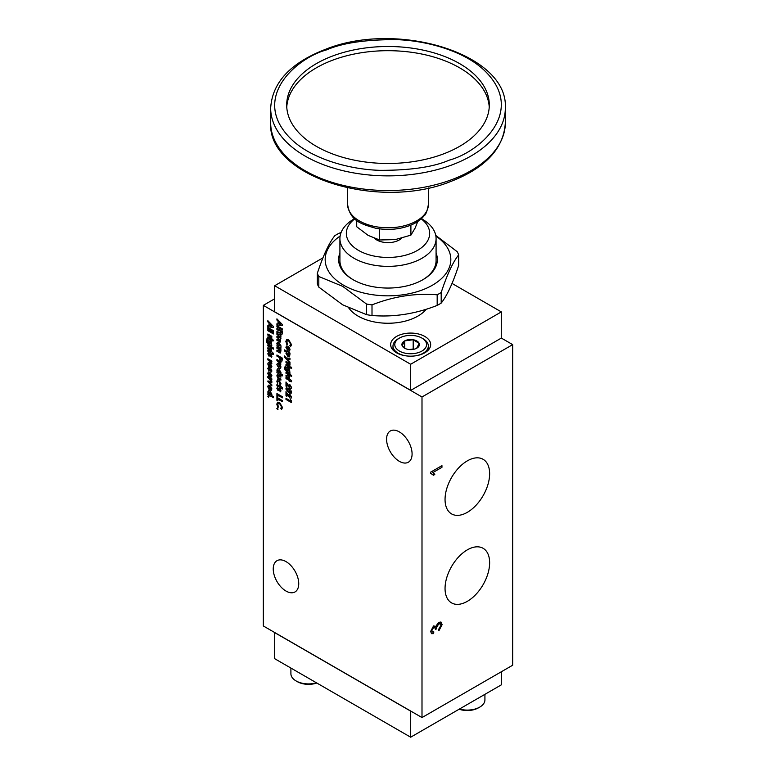 <?xml version="1.0" encoding="UTF-8"?>
<svg xmlns="http://www.w3.org/2000/svg" width="776" height="776" viewBox="0 0 776 776"><rect width="100%" height="100%" fill="white"/><g stroke="black" fill="none" stroke-linecap="round" stroke-linejoin="round"><path stroke-width="1.16" d="M426.276 309.236A42.321 24.434 180 0 1 358.075 316.094A42.321 24.434 180 0 1 348.86 308.101M441.195 303.096C446.995 295.782 452.815 283.24 458.665 265.47L458.665 254.858C452.815 262.278 446.995 274.82 441.195 292.484A72.449 41.826 180 0 1 437.179 294.802L437.179 305.414A72.449 41.826 180 0 0 441.195 303.096L441.195 292.484M341.081 232.519L338.821 233.372A72.449 41.826 180 0 0 334.805 235.691C329.005 243.004 323.185 255.556 317.335 273.327L317.335 283.938A72.449 41.826 180 0 0 318.81 287.11L342.662 304.813L366.524 314.649A72.449 41.826 180 0 0 372.005 315.502C393.636 317.326 415.364 313.97 437.179 305.414M396.526 352.789A20.001 11.553 180 0 1 390.667 344.622A20.001 11.553 180 0 1 403.016 333.952A20.001 11.553 180 0 1 424.811 336.454A20.001 11.553 180 0 1 430.67 344.622A20.001 11.553 180 0 1 418.322 355.292A20.001 11.553 180 0 1 396.526 352.789M340.121 236.069A62.837 36.278 0 0 0 343.574 285.209A62.837 36.278 0 0 0 430.593 286.228A62.837 36.278 0 0 0 435.879 236.069M318.81 287.11L318.81 276.489L342.662 286.334L366.524 304.037L366.524 314.649M372.005 315.502L372.005 304.881A72.449 41.826 180 0 1 366.524 304.037M372.005 304.881C393.636 296.364 415.364 293.008 437.179 294.802M435.772 235.429L457.19 251.686A72.449 41.826 180 0 1 458.665 254.858M436.083 253.102A49.373 28.499 180 0 1 422.91 279.709A49.373 28.499 180 0 1 353.09 279.709L353.09 279.709A49.373 28.499 180 0 1 339.917 253.102M353.546 279.971A48.083 27.761 180 0 1 339.917 260.6L339.917 238.61A48.083 27.761 0 0 0 354.001 258.243A48.083 27.761 0 0 0 421.998 258.243A48.083 27.761 0 0 0 436.083 238.61A48.083 27.761 0 0 0 421.998 218.987L421.407 218.638M399.427 338.084A15.898 9.186 0 0 0 399.427 351.062A15.898 9.186 0 0 0 421.911 351.062A15.898 9.186 0 0 0 421.911 338.084A15.898 9.186 0 0 0 399.427 338.084L398.175 338.802A17.673 10.204 0 0 0 392.995 346.018A17.673 10.204 0 0 0 398.175 353.225A17.673 10.204 0 0 0 405.945 355.845M415.393 355.845A17.673 10.204 0 0 0 428.342 346.018A17.673 10.204 0 0 0 423.162 338.802L421.911 338.084L423.162 338.802M399.33 431.883A18.032 10.408 -120 0 0 390.318 430.981A18.032 10.408 -120 0 0 387.554 445.434A18.032 10.408 -120 0 0 399.33 461.322A18.032 10.408 -120 0 0 408.351 462.215A18.032 10.408 -120 0 0 411.115 447.771A18.032 10.408 -120 0 0 399.33 431.883M285.995 561.601A18.032 10.408 -120 0 0 276.974 560.708A18.032 10.408 -120 0 0 274.209 575.162A18.032 10.408 -120 0 0 285.995 591.05A18.032 10.408 -120 0 0 295.006 591.942A18.032 10.408 -120 0 0 297.771 577.499A18.032 10.408 -120 0 0 285.995 561.601M467.336 460.857A31.525 18.197 -60 0 1 482.759 459.111A31.525 18.197 -60 0 1 488.026 484.253A31.525 18.197 -60 0 1 467.336 512.335A31.525 18.197 -60 0 1 451.244 513.702A31.525 18.197 -60 0 1 446.84 488.337A31.525 18.197 -60 0 1 467.336 460.857M467.336 549.854A31.525 18.197 -60 0 1 482.759 548.108A31.525 18.197 -60 0 1 488.026 573.251A31.525 18.197 -60 0 1 467.336 601.332A31.525 18.197 -60 0 1 451.244 602.7A31.525 18.197 -60 0 1 446.84 577.334A31.525 18.197 -60 0 1 467.336 549.854M436.083 238.61L436.083 260.6A48.083 27.761 180 0 1 422.454 279.971M354.807 218.832A41.671 24.066 0 0 0 360.607 251.511A41.671 24.066 0 0 0 417.469 250.396A41.671 24.066 0 0 0 421.193 218.832M354.001 218.987L354.593 218.638L354.001 218.987A48.083 27.761 0 0 0 339.917 238.61M405.315 348.618L402.152 345.727A8.74 5.044 180 0 1 404.49 341.003A8.74 5.044 180 0 1 404.684 340.897A8.74 5.044 180 0 1 413.191 339.743A8.74 5.044 180 0 1 419.185 343.419A8.74 5.044 180 0 1 416.848 348.143A8.74 5.044 180 0 1 416.654 348.249A8.74 5.044 180 0 1 408.147 349.404A8.74 5.044 180 0 1 404.49 348.143A8.74 5.044 180 0 1 402.152 345.727L404.684 340.897L413.191 339.743L419.185 343.419L416.654 348.249M374.565 238.426A16.024 9.254 -0 0 0 376.67 239.92A16.024 9.254 -0 0 0 401.628 238.251M316.501 682.832A17.673 10.204 180 0 1 296.073 680.93L296.073 680.93A17.673 10.204 180 0 1 290.903 673.723L290.903 668.049M484.922 694.336L484.922 699.894A17.673 10.204 180 0 1 479.743 707.111A17.673 10.204 180 0 1 459.431 709.041M316.812 683.016A15.898 9.186 180 0 1 297.324 681.658L296.073 680.93L297.324 681.658M479.743 707.111L478.491 707.828A15.898 9.186 180 0 1 459.12 709.225M286.761 107.078A101.307 58.491 180 0 1 350.917 54.747A101.307 58.491 180 0 1 459.635 67.822A101.307 58.491 180 0 1 489.239 107.078M459.635 63.632A101.307 58.491 0 0 0 349.229 50.954A101.307 58.491 0 0 0 286.693 104.993A101.307 58.491 0 0 0 316.365 146.344A101.307 58.491 0 0 0 426.771 159.022A101.307 58.491 0 0 0 489.307 104.993A101.307 58.491 0 0 0 459.635 63.632M322.942 257.855L274.655 285.733L410.669 364.254L501.344 311.904L452.039 283.434M410.669 364.254L410.669 390.328L274.655 311.797L274.655 285.733M274.752 311.855L410.756 390.376L501.248 338.132L501.344 311.904M318.81 276.489A72.449 41.826 180 0 1 317.335 273.327M274.655 298.818L263.326 305.366L421.998 396.972L512.674 344.622L501.296 338.055M421.998 396.972L421.998 717.567L263.326 625.96L263.326 305.366M512.674 344.622L512.674 665.216L421.998 717.567M441.951 467.327L433.115 472.419L434.793 474.475L433.454 475.251L430.612 473.273L430.612 472.186L441.951 465.649L441.951 467.327L433.115 472.419M433.58 633.614L431.582 633.662L430.641 631.431L433.541 625.941L435.821 626.387L438.576 622.352L441.03 622.1L442.116 624.651L438.983 630.616L438.789 629.132L440.981 625.31L440.312 623.826L438.615 624.02L436.451 627.832L436.607 628.861L435.394 629.394L434.735 627.396L433.522 627.59L431.776 630.733L432.329 632.003L433.813 631.887L433.58 633.614L431.359 633.507M280.902 336.668L280.902 335.542L276.925 333.243L276.925 334.378L278.671 335.387L279.884 337.647L280.155 337.153L278.826 337.327L276.925 336.231L276.925 337.356L278.7 338.385L279.894 340.654L280.155 340.15L278.923 340.363L276.925 339.209L276.925 340.334L280.592 342.022L280.262 339.122L280.97 338.171L280.427 336.396L280.902 336.668M281.058 338.123L280.262 339.122L280.97 338.171M280.902 350.606L280.902 349.481L276.925 347.182L276.925 348.308L279.311 349.733L279.884 351.606L280.155 351.111L276.925 350.16L276.925 351.285L280.563 352.983L280.902 350.606M280.902 362.77L280.902 361.8L276.925 359.501L276.925 360.627L280.873 364.196L280.408 362.479L280.902 362.77M282.503 375.856L282.503 374.73L280.437 373.528L280.97 372.383L278.904 369.027L277.42 368.842L276.925 372.635L282.503 375.856M282.367 401.706L282.367 400.581L276.925 397.438L276.925 400.338L277.905 400.901L277.905 399.126L282.367 401.706M278.128 409.107L277.449 409.495L278.041 409.156L277.449 408.127L276.857 408.467L277.449 409.495L278.041 409.156M282.367 397.836L282.367 396.711L276.925 393.568L276.925 396.468L277.905 397.031L277.905 395.265L282.367 397.836M282.503 388.98L282.503 387.855L280.902 386.361L276.925 384.634L276.925 385.759L280.068 387.573L280.068 388.301L282.503 388.98M287.983 350.907L289.429 351.053L290.04 349.695L289.506 347.813L287.974 346.154L286.519 345.999L285.927 347.318L287.983 350.907L285.927 347.318M289.972 359.424L289.972 358.289L286.315 357.969L284.53 355.971L284.53 357.115L289.972 363.207L289.972 362.062L287.411 359.201L289.972 359.424M291.737 368.028L290.981 368.425L291.64 368.076L290.99 366.98L290.321 367.32L290.981 368.425L291.64 368.076M285.714 366.107L284.462 367.766L285.102 370.036L289.972 373.314L289.526 368.969L288.012 367.436L286.528 367.242L285.995 368.435L286.49 370.103L285.364 368.202L285.714 366.107L285.025 366.185M285.364 368.202L285.714 367.358M291.436 402.589L291.436 400.852L290.525 399.65L290.525 400.94L285.995 398.321L285.995 399.456L291.436 402.589M282.367 330.023L282.367 328.898L276.925 325.755L276.925 326.89L282.367 330.023M289.623 393.898L290.593 396.458L289.875 396.856L285.995 391.637L285.995 395.828L286.897 396.352L286.897 394.237L289.943 398.03L291.126 398.136L291.572 397.079L289.623 393.898M289.623 395.023L290.69 396.4L289.875 396.856M289.623 384.227L290.593 386.787L289.875 387.195L285.995 381.976L285.995 386.167L286.897 386.69L286.897 384.576L289.943 388.359L291.126 388.475L291.572 387.418L289.623 384.227M289.623 385.352L290.69 386.739L289.875 387.195M273.433 354.467L273.433 353.342L271.833 351.848L267.856 350.121L267.856 351.247L270.999 353.061L270.999 353.788L273.433 354.467M267.575 338.763L266.323 340.421L266.963 342.691L271.833 345.97L271.387 341.634L269.883 340.092L268.399 339.907L267.856 341.091L268.35 342.759L267.225 340.858L267.575 338.763L266.886 338.84M267.225 340.858L267.575 340.014M273.598 340.683L272.842 341.081L273.511 340.732L272.851 339.636L272.182 339.975L272.842 341.081L273.511 340.732M273.433 333.932L273.433 332.807L267.856 329.587L267.856 330.712L273.433 333.932M271.484 357.261L271.901 356.271L270.795 354.147L269 355.049L268.457 352.644L267.788 353.837L269 356.174L270.756 355.253L270.582 356.32L271.445 357.29M271.309 357.329L270.669 356.271L271.086 355.748L270.582 356.32M270.426 355.466L271.086 355.748L270.669 356.262M268.69 354.38L269.117 353.701M270.795 354.147L269 355.049M269.786 367.426L269.602 363.692L269.602 367.31L271.319 367.64L271.901 366.233L269.825 362.693L268.36 362.518L267.788 363.915L268.651 366.447L268.622 364.41L269.602 363.692L268.622 364.41M269.786 376.845L269.602 373.11L269.602 376.738L271.319 377.058L271.901 375.662L269.825 372.111L268.36 371.946L267.788 373.334L268.651 375.865L268.622 373.828L269.602 373.11L268.622 373.828M271.833 382.442L271.833 381.288L267.856 381.006L271.833 385.963L271.833 384.809L269.485 382.267L271.833 382.442M273.433 397.719L273.433 396.594L271.367 395.401L271.901 394.247L269.835 390.891L268.35 390.716L267.856 394.499L273.433 397.719M289.807 345.572L290.486 346.794L291.572 344.738L288.72 339.82L286.645 339.548L285.849 341.421L286.887 344.699L287.624 344.311L286.829 341.983L287.353 340.761L288.72 340.945L290.593 344.137L289.914 345.514M269.068 396.817L268.38 397.215L268.971 396.875L268.38 395.847L267.788 396.187L268.38 397.215L268.971 396.875M269.786 390.056L269.602 386.322L269.602 389.94L271.319 390.27L271.901 388.863L269.825 385.323L268.36 385.158L267.788 386.545L268.651 389.077L268.622 387.04L269.602 386.322L268.622 387.04M271.833 379.803L271.833 378.834L267.856 376.535L267.856 377.67L271.804 381.229L271.348 379.512L271.833 379.803M271.484 371.917L271.901 370.928L270.795 368.804L269 369.706L268.457 367.3L267.788 368.503L269 370.831L270.756 369.91L270.582 370.976L271.445 371.946M271.309 371.985L270.669 370.928L271.086 370.404L270.582 370.976M270.426 370.123L271.086 370.404L270.669 370.928M268.69 369.046L269.049 368.396M270.795 368.804L269 369.706M271.833 362.004L271.833 361.034L267.856 358.735L267.856 359.87L271.804 363.43L271.348 361.723L271.833 362.004M273.433 331.837L273.433 330.712L267.856 327.491L267.856 328.617L273.433 331.837M271.833 337.279L271.833 336.309L267.856 334.01L267.856 335.145L271.804 338.705L271.348 336.988L271.833 337.279M271.833 340.334L271.833 339.209L267.856 336.91L267.856 338.035L271.833 340.334M273.433 349.151L273.433 348.026L267.856 344.806L267.856 345.931L270.252 347.367L270.824 349.219L271.086 348.725L267.856 347.784L267.856 348.909L271.493 350.606L271.406 347.978L273.433 349.151M291.572 381.811L291.572 380.686L289.972 379.192L285.995 377.466L285.995 378.591L289.128 380.405L289.128 381.132L291.572 381.811M288.711 392.724L291.116 393.335L291.572 392.22L290.835 390.202L288.662 388.427L286.305 387.835L285.849 388.951L288.711 392.724L285.849 388.951M282.367 332.788L282.367 331.478L276.925 328.335L276.925 329.46L279.292 330.828L276.925 331.226L276.925 332.487L279.409 332.467L280.825 334.446L281.911 334.592L282.367 332.788M282.367 325.6L282.367 324.552L276.925 318.868L276.925 320.071L278.041 321.206L278.041 323.941L276.925 323.786L276.925 324.989L282.367 325.6M291.572 376.496L291.572 375.371L285.995 372.15L285.995 373.275L288.391 374.711L288.953 376.564L289.225 376.069L285.995 375.128L285.995 376.253L289.632 377.951L289.535 375.322L291.572 376.496M289.972 367.678L289.972 366.553L285.995 364.254L285.995 365.38L289.972 367.678M289.972 364.613L289.972 363.653L285.995 361.354L285.995 362.479L289.943 366.049L289.477 364.332L289.972 364.613M289.516 353.885L289.972 354.147L289.972 353.022L284.53 349.879L284.53 351.004L286.441 352.11L285.927 353.235L287.974 356.62L289.506 356.824L289.972 354.04M280.417 385.109L280.97 383.703L278.894 379.968L277.43 379.833L276.857 381.288L277.662 383.771L277.76 381.792L278.894 381.094L280.379 385.139M280.068 383.179L279.641 384.062L280.068 383.179M277.76 381.792L278.982 381.045L277.856 381.734L278.982 381.045L280.155 383.131L279.661 384.052M280.553 391.773L280.97 390.784L279.855 388.66L278.07 389.562L277.527 387.156L276.857 388.349L278.07 390.687L279.816 389.765L279.641 390.832L280.505 391.802M280.379 391.832L279.738 390.784L280.155 390.25L279.641 390.832M279.496 389.979L280.155 390.25L279.738 390.774M277.76 388.892L278.118 388.243M279.855 388.66L278.07 389.562M273.298 327.404L273.298 326.366L267.856 320.682L267.856 321.885L268.971 323.02L268.971 325.755L267.856 325.6L267.856 326.803L273.298 327.404M280.737 408.312L281.62 409.447L282.503 407.487L279.651 402.56L277.575 402.288L276.79 404.16L277.827 407.439L278.555 407.051L277.76 404.723L278.293 403.501L279.661 403.685L281.533 406.876L280.883 408.234M277.954 374.488L276.857 375.768L277.818 378.184L280.902 380.162L280.902 379.037L278.225 377.417L277.76 376.292L278.991 376.079L280.902 377.185L280.902 376.059L277.304 374.565M277.76 376.292L278.012 375.749M278.914 368.222L280.359 368.367L280.97 367.009L280.437 365.127L278.914 363.469L277.449 363.313L276.857 364.633L278.914 368.222L276.857 364.633M282.367 359.395L282.367 358.134L276.925 354.991L276.925 356.126L279.292 357.493L280.825 360.947L281.921 361.102L282.367 359.395M280.902 348.346L280.97 345.805L278.904 342.449L277.42 342.264L276.925 346.057L280.902 348.346M434.793 474.475L432.668 472.167M441.495 465.91L441.495 467.065M431.689 473.515L430.612 473.05M434.337 474.214L433.212 474.863M433.299 632.062L433.124 633.352M431.776 630.733L432.106 631.829M433.522 627.59L433.066 627.328L431.32 630.471M434.492 627.318L433.066 627.328M436.607 628.861L435.404 628.929M436.451 627.832L435.996 627.571L436.16 628.599M438.615 624.02L438.168 623.758L435.996 627.571M440.07 623.72L438.168 623.758M442.116 624.651L441.67 624.389L438.527 630.355M440.797 621.983L441.67 624.389M280.631 341.993L276.925 340.334M277.013 340.286L277.013 339.257M280.155 340.15L276.925 337.356M277.013 337.308L277.013 336.28M280.155 337.153L276.925 334.378M277.013 334.32L277.013 333.302M280.65 352.925L279.535 352.789M279.622 352.74L276.925 351.285M277.013 351.237L277.013 350.209M280.155 351.111L279.311 349.733M279.399 349.685L276.925 348.308M277.013 348.259L277.013 347.231M280.902 362.664L280.408 362.479M280.912 364.099L280.049 363.372M280.223 363.042L278.73 361.665M278.623 361.509L276.925 360.627M277.013 360.578L277.013 359.56M282.503 375.749L276.925 372.635M277.013 372.577L277.013 371.558M276.857 370.045L277.362 371.752M276.945 369.987L277.459 368.823M282.367 401.599L277.905 399.126M277.905 400.794L276.925 400.338M277.013 400.28L277.013 397.487M277.536 409.447L276.945 408.418M282.367 397.739L277.905 395.265M277.905 396.934L276.925 396.468M277.013 396.42L277.013 393.626M282.503 388.873L280.902 388.058M280.902 388.679L280.068 388.301M280.155 388.243L280.068 387.573M280.155 387.515L276.925 385.759M277.013 385.711L277.013 384.683M280.155 385.934L280.068 386.448M289.477 351.024L288.071 350.859M286.014 347.27L286.567 345.98M289.972 359.366L287.411 359.201M289.972 363.052L284.53 357.115M284.617 357.067L284.617 356.068M291.068 368.367L290.408 367.271M289.972 373.207L286.577 371.355M286.664 371.306L285.102 370.036M285.19 369.987L284.462 367.766M284.55 367.717L285.801 366.049M285.801 367.3L285.452 368.154M285.995 368.435L286.49 370.103M286.082 368.387L286.577 367.223M291.436 402.492L285.995 399.456M286.082 399.397L286.082 398.379M290.612 399.776L290.525 400.94M282.367 329.926L276.925 326.89M277.013 326.832L277.013 325.813M289.71 394.965L289.71 393.956M291.175 398.107L289.943 398.03M290.03 397.972L286.897 394.237M286.897 396.245L285.995 395.828M286.082 395.77L286.082 391.696M289.71 385.303L289.71 384.285M291.175 388.446L289.943 388.359M290.03 388.31L286.897 384.576M286.897 386.584L285.995 386.167M286.082 386.108L286.082 382.025M273.433 354.37L271.833 353.546M271.833 354.166L270.999 353.788M271.086 353.73L270.999 353.061M271.086 353.012L267.856 351.247M267.953 351.198L267.953 350.17M271.086 351.421L270.999 351.935M271.833 345.873L268.438 344.01M268.535 343.962L266.963 342.691M267.051 342.643L266.323 340.421M266.41 340.373L267.671 338.705M267.671 339.966L267.322 340.81M267.856 341.091L268.35 342.759M267.953 341.042L268.438 339.878M272.929 341.023L272.269 339.927M273.433 333.825L267.856 330.712M267.953 330.663L267.953 329.635M269.088 356.126L267.788 353.837M267.875 353.788L268.545 352.585M269.204 353.652L268.787 354.331M269.699 354.486L270.882 354.099M269.689 363.643L268.719 364.351L269.689 363.643M268.738 366.388L267.788 363.915M267.875 363.857L268.409 362.499M271.367 367.611L269.873 367.368M269.689 373.062L268.719 373.78L269.689 373.062M268.738 375.817L267.788 373.334M267.875 373.285L268.409 371.917M271.367 377.029L269.873 376.796M271.833 382.374L269.485 382.267M271.833 385.808L267.856 381.656M267.953 381.598L267.953 381.016M273.433 397.613L267.856 394.499M267.953 394.45L267.953 393.422M267.788 391.909L268.292 393.616M267.875 391.861L268.389 390.687M290.583 346.746L289.894 345.524L290.593 344.137M290.69 344.078L288.72 340.945M288.817 340.897L287.401 340.732M287.615 344.311L286.887 344.699M286.984 344.641L285.849 341.421M285.946 341.372L286.683 339.519M268.477 397.166L267.875 396.138M269.689 386.273L268.719 386.991L269.689 386.273M268.738 389.019L267.788 386.545M267.875 386.487L268.409 385.129M271.367 390.241L269.873 389.998M271.833 379.697L271.348 379.512M271.852 381.132L270.979 380.405M271.154 380.075L269.66 378.707M269.553 378.542L267.856 377.67M267.953 377.611L267.953 376.593M269.088 370.782L267.788 368.503M267.875 368.445L268.545 367.242M269.204 368.309L268.787 368.988M269.699 369.143L270.882 368.755M271.833 361.897L271.348 361.723M271.852 363.333L270.979 362.605M271.154 362.276L269.66 360.908M269.553 360.743L267.856 359.87M267.953 359.812L267.953 358.793M273.433 331.73L267.856 328.617M267.953 328.568L267.953 327.54M271.833 337.172L271.348 336.988M271.852 338.608L270.979 337.88M271.154 337.55L269.66 336.183M269.553 336.018L267.856 335.145M267.953 335.087L267.953 334.068M271.833 340.227L267.856 338.035M267.953 337.987L267.953 336.968M273.433 349.055L271.406 347.978M271.59 350.548L270.465 350.422M270.552 350.364L267.856 348.909M267.953 348.86L267.953 347.842M271.086 348.725L270.252 347.367M270.339 347.318L267.856 345.931M267.953 345.883L267.953 344.854M291.572 381.705L289.972 380.89M289.972 381.511L289.128 381.132M289.225 381.074L289.128 380.405M289.225 380.347L285.995 378.591M286.082 378.542L286.082 377.514M289.225 378.766L289.128 379.28M291.155 393.306L288.798 392.675M285.946 388.902L286.354 387.816M281.95 334.563L280.825 334.446M280.912 334.398L279.409 332.467M279.496 332.409L276.925 332.487M277.013 332.429L277.013 331.226M279.389 330.78L276.925 329.46M277.013 329.412L277.013 328.384M282.367 325.532L276.925 324.989M277.013 324.94L277.013 323.805M278.041 321.206L278.041 323.941M278.128 321.157L276.925 320.071M277.013 320.022L277.013 318.965M291.572 376.389L289.535 375.322M289.72 377.893L288.594 377.757M288.691 377.708L285.995 376.253M286.082 376.205L286.082 375.177M289.225 376.069L288.391 374.711M288.478 374.662L285.995 373.275M286.082 373.227L286.082 372.199M289.972 367.572L285.995 365.38M286.082 365.331L286.082 364.313M289.972 364.516L289.477 364.332M289.981 365.952L289.108 365.224M289.293 364.895L287.799 363.517M287.692 363.362L285.995 362.479M286.082 362.431L286.082 361.412M289.545 356.795L287.974 356.62M288.061 356.572L285.927 353.235M286.014 353.187L286.441 352.11M286.528 352.061L284.53 351.004M284.617 350.956L284.617 349.928M280.185 385.197L279.738 384.004M277.75 383.713L276.857 381.288M276.945 381.239L277.478 379.803M278.157 390.638L276.857 388.349M276.945 388.301L277.614 387.098M278.274 388.165L277.856 388.844M278.759 388.999L279.952 388.611M273.298 327.346L267.856 326.803M267.953 326.754L267.953 325.61M268.971 323.02L268.971 325.755M269.068 322.971L267.856 321.885M267.953 321.836L267.953 320.779M281.513 409.485L280.825 408.263L281.533 406.876M281.62 406.818L279.661 403.685M279.748 403.636L278.332 403.471M278.555 407.051L277.827 407.439M277.915 407.381L276.79 404.16M276.877 404.112L277.624 402.269M280.902 377.078L279.079 376.03L277.856 376.244M280.902 380.056L277.818 378.184M277.905 378.135L276.857 375.768M276.945 375.72L278.041 374.439M280.408 368.338L279.011 368.173M276.945 364.584L277.498 363.294M281.969 361.073L280.825 360.947M280.912 360.898L279.379 358.822M279.467 358.764L279.292 357.493M279.389 357.435L276.925 356.126M277.013 356.068L277.013 355.049M280.902 348.24L276.925 346.057M277.013 345.999L277.013 344.98M276.857 343.467L277.362 345.175M276.945 343.409L277.459 342.245M274.704 632.527L274.655 658.678L410.669 737.2L410.717 711.049M501.344 671.764L501.344 684.849L410.669 737.2M410.669 711.126L274.655 632.605M277.76 370.773L279.011 370.103L277.856 370.724L279.011 370.103L280.155 372.043L278.923 372.742L277.76 370.773L278.923 370.162L280.068 372.092L278.923 372.742M286.829 347.861L288.08 347.231L286.916 347.803L288.08 347.231L289.225 349.142L288.08 349.733L289.225 349.142L287.983 349.782L286.829 347.861L287.983 347.289L289.128 349.19L287.983 349.782M286.897 369.192L288.119 368.522L286.994 369.134L288.119 368.522L289.225 370.404L288.022 371.064L286.897 369.192L288.022 368.571L289.128 370.453L288.022 371.064M268.768 341.847L269.98 341.178L268.855 341.799L269.98 341.178L271.086 343.06L269.97 343.671L270.999 343.118L269.883 343.72L268.768 341.847L269.893 341.227L270.999 343.118L269.883 343.72M270.94 364.846L270.368 364.216L271.154 365.797L270.368 366.631L270.368 364.216M270.94 374.274L270.368 373.634L271.154 375.215L270.368 376.059L270.368 373.634M268.69 392.637L269.941 391.977L268.787 392.588L269.941 391.977L271.086 393.907L269.854 394.606L268.69 392.637L269.854 392.025L270.999 393.965L269.854 394.606M270.94 387.476L270.368 386.846L271.154 388.427L270.368 389.261L270.368 386.846M286.916 389.465L288.74 389.494L290.437 392.084M287.081 389.048L286.829 389.513L288.653 389.552L290.486 392.055M280.272 331.391L281.484 331.992L280.834 333.331L280.272 331.391L281.484 331.992M280.902 324.232L279.108 322.147L280.902 324.232L279.02 324.077L279.02 322.195M286.829 353.546L288.08 352.876L286.916 353.497L288.08 352.876L289.225 354.826L287.983 355.505L286.829 353.546L287.993 352.925L289.128 354.875L287.983 355.505M271.842 326.046L270.038 323.961L271.842 326.046L269.951 325.891L269.951 324.009M277.76 365.176L279.011 364.545L277.856 365.127L279.011 364.545L280.155 366.456L279.011 367.048L280.155 366.456L278.914 367.096L277.76 365.176L278.914 364.604L280.068 366.505L278.914 367.096M280.272 358.056L281.484 358.648L280.825 359.821L280.272 358.056L281.484 358.648M277.76 344.195L279.011 343.525L277.856 344.146L279.011 343.525L280.155 345.465L278.923 346.164L277.76 344.195L278.923 343.584L280.068 345.514L278.923 346.164M270.843 364.904L270.368 366.631M270.843 374.323L270.368 376.059M270.843 387.534L270.368 389.261M290.69 391.637L288.711 391.599L286.829 389.513M281.387 332.041L280.834 333.331M281.484 358.997L280.825 359.821M404.684 348.211L404.684 340.897M413.191 339.743L413.191 349.016L409.224 349.549M413.676 349.316L413.191 349.016M356.717 220.394L356.717 226.747L368.163 235.409L379.619 239.978L395.256 239.6L410.902 235.138L415.092 228.144L417.789 221.451M379.619 228.871L379.619 239.978M410.902 235.138L410.902 225.098M409.825 224.08A40.391 23.319 180 0 1 368.629 224.924A40.391 23.319 180 0 1 347.609 204.457C350.073 221.082 361.422 224.128 375.739 228.251C387.437 230.356 398.554 229.541 409.078 225.816C415.558 223.42 420.573 220.074 424.132 215.767C425.801 214.855 427.217 211.082 428.391 204.457A40.391 23.319 180 0 1 416.566 220.947A40.391 23.319 180 0 1 409.825 224.08M505.331 108.126C508.62 53.99 397.525 20.098 325.357 49.383C290.476 62.904 272.25 82.489 270.669 108.126L270.669 108.126A117.331 67.745 0 0 0 305.036 156.034A117.331 67.745 0 0 0 451.389 165.133A117.331 67.745 0 0 0 505.331 108.126L505.331 122.792A117.331 67.745 180 0 1 451.389 179.789A117.331 67.745 180 0 1 305.036 170.691A117.331 67.745 180 0 1 270.669 122.792L270.669 122.792C267.38 176.928 378.484 210.82 450.643 181.536C485.524 168.014 503.75 148.429 505.331 122.792M449.304 160.128C433.532 167.015 410.339 170.419 379.745 170.332C349.83 169.478 312.932 159.245 292.504 140.388C248.427 99.095 296.296 57.987 326.696 49.848C342.468 42.961 365.661 39.557 396.255 39.644C426.17 40.498 463.068 50.731 483.496 69.597C527.573 110.881 479.704 151.989 449.304 160.128M428.342 346.018L428.342 350.034M347.609 187.957L347.609 204.457M392.995 346.018L392.995 350.034M428.391 187.957L428.391 204.457M270.669 108.126L270.669 122.792"/></g></svg>
